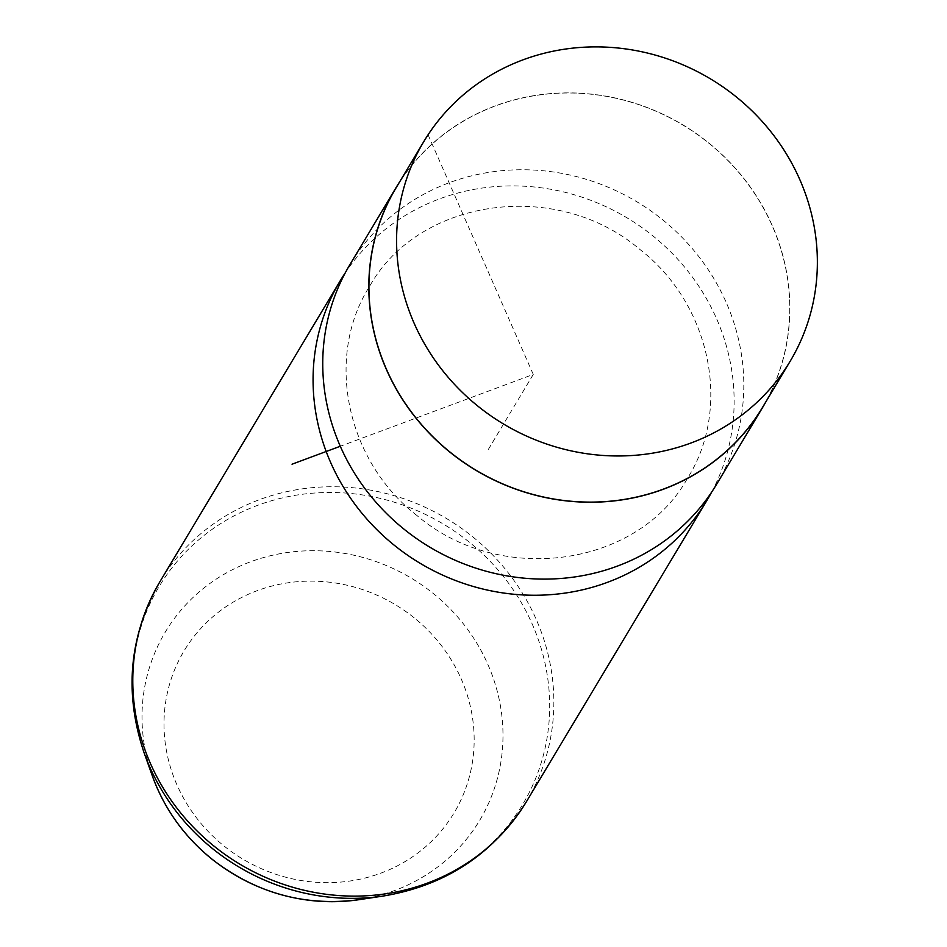 <?xml version="1.0" encoding="UTF-8"?>
<svg xmlns="http://www.w3.org/2000/svg" width="947" height="947" viewBox="0 0 947 947"><rect width="100%" height="100%" fill="white"/><g stroke="black" fill="none" stroke-linecap="round" stroke-linejoin="round"><path stroke-width="0.71" stroke-dasharray="4.74 3.55" d="M762.56 407.34A213.596 201.214 30.9 0 0 708.273 142.725A213.596 201.214 30.9 0 0 396.118 187.766M766.218 401.232A213.726 201.344 30.9 0 0 708.356 142.63A213.726 201.344 30.9 0 0 399.776 181.67M716.607 484.284A213.726 201.344 30.9 0 0 662.296 219.503A213.726 201.344 30.9 0 0 349.94 264.58M711.576 492.227A213.726 201.344 30.9 0 0 652.613 235.649A213.726 201.344 30.9 0 0 345.3 272.772M428.103 134.841L533.268 374.432L340.293 446.25M533.268 374.432L487.208 451.305M414.123 617.775A157.439 148.312 30.9 0 0 196.538 633.354A157.439 148.312 30.9 0 0 224.048 846.014A157.439 148.312 30.9 0 0 441.622 830.436A157.439 148.312 30.9 0 0 414.123 617.775M359.256 899.65A183.245 172.626 30.9 0 0 498.347 774.682A183.245 172.626 30.9 0 0 433.11 593.367A183.245 172.626 30.9 0 0 216.958 578.641A183.245 172.626 30.9 0 0 152.218 775.593M526.662 801.28A213.726 201.344 30.9 0 0 472.352 536.511A213.726 201.344 30.9 0 0 159.996 581.576M383.452 896.004A211.903 199.628 30.9 0 0 544.312 751.48A211.903 199.628 30.9 0 0 468.86 541.814A211.903 199.628 30.9 0 0 218.887 524.768A211.903 199.628 30.9 0 0 144.015 752.534M417 515.559C345.655 460.301 324.939 356.474 369.508 286.491C418.562 198.325 556.327 178.237 639.876 249.44C711.221 304.697 731.924 408.524 687.356 478.507C638.314 566.673 500.537 586.761 417 515.559"/><path stroke-width="1.42" d="M735.914 96.606A213.596 201.214 30.9 0 0 423.759 141.648A213.596 201.214 30.9 0 0 478.034 406.251A213.596 201.214 30.9 0 0 790.189 361.209A213.596 201.214 30.9 0 0 735.914 96.606M423.759 141.648L396.118 187.766A213.596 201.214 30.9 0 0 450.393 452.382A213.596 201.214 30.9 0 0 762.56 407.34L790.189 361.209M399.776 181.67A213.726 201.344 30.9 0 0 396 187.707A213.726 201.344 30.9 0 0 450.322 452.477A213.726 201.344 30.9 0 0 762.666 407.399A213.726 201.344 30.9 0 0 766.218 401.232M396 187.707L349.94 264.58A213.726 201.344 30.9 0 0 404.251 529.349A213.726 201.344 30.9 0 0 716.607 484.284L762.666 407.399M345.3 272.772A213.726 201.344 30.9 0 0 340.269 280.714A213.726 201.344 30.9 0 0 394.579 545.496A213.726 201.344 30.9 0 0 706.936 500.418A213.726 201.344 30.9 0 0 711.576 492.227M340.293 446.25L292.043 464.208M359.256 899.65C305.005 906.764 255.891 893.258 211.915 859.142C184.109 836.544 164.21 808.702 152.218 775.593A183.245 172.626 30.9 0 0 211.879 859.024A183.245 172.626 30.9 0 0 359.256 899.65L383.452 896.004C445.848 885.469 493.588 853.898 526.662 801.28L706.936 500.418M152.218 775.593L144.015 752.534C123.879 692.553 129.194 635.567 159.996 581.576A213.726 201.344 30.9 0 0 214.306 846.358A213.726 201.344 30.9 0 0 526.662 801.28M144.015 752.534A211.903 199.628 30.9 0 0 213.028 849.021A211.903 199.628 30.9 0 0 383.452 896.004M159.996 581.576L340.269 280.714"/></g></svg>
